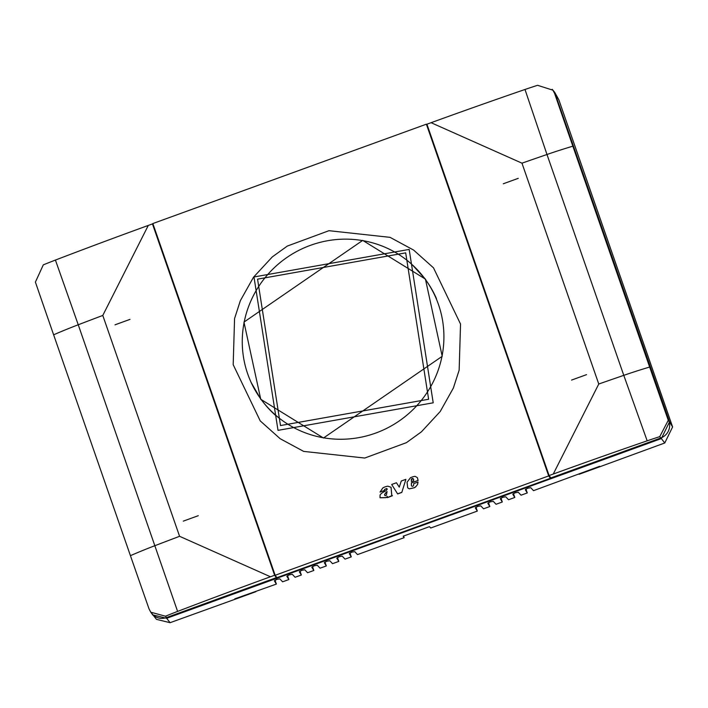 <?xml version="1.0" encoding="UTF-8"?>
<svg xmlns="http://www.w3.org/2000/svg" width="708" height="708" viewBox="0 0 708 708"><rect width="100%" height="100%" fill="white"/><g stroke="black" fill="none" stroke-linecap="round" stroke-linejoin="round"><path stroke-width="1.06" d="M579.082 474.28L599.897 466.722L599.605 466.324L533.522 490.662L530.743 487.706L527.69 488.237L525.265 489.697L527.292 492.927L521.035 495.202L518.256 492.246L515.203 492.777L512.778 494.237L514.796 497.467L508.539 499.742L505.76 496.786L502.636 497.343L500.282 498.768L502.308 502.007L496.051 504.273L493.264 501.317L490.14 501.875L487.794 503.308L489.812 506.539L483.555 508.813L480.776 505.857L477.723 506.388L475.298 507.848L477.316 511.079L430.721 528.009L429.446 526.655L403.188 536.195L404.118 537.673L357.522 554.603L354.743 551.647L351.69 552.178L349.265 553.629L351.283 556.869L345.035 559.134L342.256 556.178L339.203 556.709L336.778 558.17L338.805 561.4L332.548 563.674L329.769 560.718L326.645 561.276L324.299 562.701L326.317 565.94L320.069 568.205L317.29 565.25L314.237 565.78L311.812 567.241L313.83 570.471L307.582 572.745L304.803 569.79L301.75 570.321L299.325 571.772L301.343 575.011L295.094 577.277L292.315 574.321L289.191 574.878L286.837 576.312L288.864 579.542L287.501 575.639M288.864 579.542L282.607 581.817L279.828 578.861L276.775 579.392L274.359 580.843L276.377 584.082L275.014 580.171M276.377 584.082L234.755 598.862L235.047 599.26L255.871 591.693M235.047 599.26L170.079 622.695L156.459 619.35L150.379 611.632M552.196 89.297L554.691 92.314L558.824 99.74L672.6 426.942L664.759 442.987L599.897 466.722M527.292 492.927L525.929 489.024M514.796 497.467L513.442 493.565M502.308 502.007L500.945 498.096M477.316 511.079L475.962 507.176M404.118 537.673L403.56 536.062M301.343 575.011L299.988 571.099M489.812 506.539L488.458 502.636M313.83 570.471L312.476 566.568M326.317 565.94L324.954 562.028M338.805 561.4L337.442 557.497M351.283 556.869L349.929 552.957M554.691 92.314L669.547 421.818L661.352 438.588L166.672 618.296L152.432 614.801M310.449 245.34A101.704 99.173 -36.1 0 0 247.685 373.859A101.704 99.173 -36.1 0 0 260.933 399.162A101.704 99.173 -36.1 0 0 375.727 433.066A101.704 99.173 -36.1 0 0 438.491 304.546A101.704 99.173 -36.1 0 0 425.251 279.253A101.704 99.173 -36.1 0 0 310.449 245.34M436.473 298.661A101.704 99.173 -36.1 0 0 425.827 280.049L425.251 279.253M260.933 399.162L261.517 399.949A101.704 99.173 -36.1 0 0 275.996 415.773M323.468 438.013L442.217 356.301L425.428 279.12L362.708 240.393L243.959 322.105L260.756 399.285L323.468 438.013M261.11 399.772L251.145 382.47M425.738 279.554L412.321 264.827M549.824 476.537L550.435 478.298L276.908 577.666L275.164 575.285L152.848 223.551L426.384 124.183L427.402 125.582M413.49 479.13A1.115 1.08 -36.1 0 0 411.41 480.077L411.454 481.529M387.081 491.715A30.497 29.736 -36.1 0 0 385.656 493.06L384.63 494.742A1.761 1.717 -36.1 0 0 384.745 495.246L385.019 495.644M426.384 124.183L548.691 475.918L275.164 575.285M391.064 487.299L391.63 493.618A5.009 4.885 -36.1 0 0 391.666 494.219L391.683 494.441A2.761 2.69 -36.1 0 0 391.825 495.06A1.195 1.168 -36.1 0 0 391.949 495.299M392.453 495.724L387.4 497.662L387.329 496.37L386.081 497.591L380.01 497.706L380.09 494.963A9.142 8.912 -36.1 0 1 383.532 492.078L386.329 490.449L387.205 489.131A0.673 0.655 -36.1 0 0 386.674 488.617L384.709 489.494A1.814 1.761 -36.1 0 0 384.524 490.529L380.046 492.051L382.851 487.909A14.355 14.001 -36.1 0 1 387.851 486.184L391.037 487.263L391.577 493.538A5.009 4.885 -36.1 0 0 391.604 494.14L391.63 494.361A2.761 2.69 -36.1 0 0 391.772 494.98A1.195 1.168 -36.1 0 0 391.984 495.343A1.673 1.628 -36.1 0 0 392.197 495.538L387.338 497.582M380.063 497.786L386.143 497.671L387.329 496.512M387.108 488.865A0.673 0.655 -36.1 0 0 387.081 488.83L387.028 488.75A0.885 0.858 -36.1 0 0 386.612 488.538L384.656 489.414A1.814 1.761 -36.1 0 0 384.462 490.449L380.046 492.051M417.401 477.714L418.118 480.493L411.454 482.918L411.41 485.272A1.159 1.133 -36.1 0 0 411.587 485.954M411.41 485.272L411.348 485.192A1.159 1.133 -36.1 0 0 412.826 486.237A1.699 1.655 -36.1 0 0 413.64 485.272L413.738 483.617L418.003 482.068L417.605 484.449L415.915 486.502A8.062 7.859 -36.1 0 1 414.277 487.679L409.737 488.759L414.339 487.759A7.921 7.717 -36.1 0 0 415.977 486.582M408.967 488.732L407.684 487.777L408.967 488.732A3.363 3.283 -36.1 0 0 409.799 488.839M401.79 492.432L405.879 479.431L401.79 492.432L397.648 493.936L391.683 484.484L396.445 482.759L399.268 487.131L396.445 482.759M550.435 478.298L548.691 475.918M386.356 495.211L387.09 491.582A30.497 29.736 -36.1 0 0 385.594 492.98L384.577 494.662A1.761 1.717 -36.1 0 0 384.692 495.166L384.957 495.565A0.726 0.708 -36.1 0 0 385.665 495.609A1.451 1.416 -36.1 0 0 385.975 495.476A2.097 2.044 -36.1 0 0 386.356 495.211M407.684 487.777L407.047 482.236L410.507 477.679A35.816 34.922 -36.1 0 1 412.525 476.918A13.735 13.39 -36.1 0 1 414.136 476.466A3.62 3.531 -36.1 0 1 415.269 476.395L417.375 477.67L418.056 480.413L411.392 482.838L411.348 485.192M408.914 488.653A3.363 3.283 -36.1 0 0 409.737 488.759M417.605 484.449L415.915 486.502M418.003 482.068L417.543 484.369M411.348 479.997L411.401 481.546L413.578 480.759L413.676 479.564A1.363 1.328 -36.1 0 0 411.348 479.997L411.41 480.077M405.826 479.351L401.286 480.998L399.259 487.139M401.737 492.352L397.595 493.857M521.964 163.167L598.764 384.019L553.258 474.041L549.098 475.546L426.924 124.21L431.084 122.696L521.964 163.167A1242.991 264.473 -19.2 0 1 546.983 154.494A135.078 28.745 -19.2 0 1 572.852 146.184A1128.826 71.358 -110 0 1 554.63 93.474L552.895 90.173L537.576 85.305A132.954 28.285 -19.2 0 0 524.991 89.482L546.983 154.494L623.783 375.346A135.078 28.745 -19.2 0 1 649.652 367.045L572.852 146.184M518.256 178.336L503.291 183.77L518.256 178.336M571.56 380.09L586.525 374.647L571.56 380.09M549.098 475.546L550.842 477.935L660.741 438.004A13.293 12.965 -36.1 0 0 668.945 421.207L555.302 94.403A13.293 12.965 -36.1 0 0 553.576 91.093L552.904 90.173M553.258 474.041A1240.867 264.022 -19.2 0 1 647.174 440.827A132.954 28.285 -19.2 0 1 659.75 436.65L668.272 420.278A1128.826 71.358 -110 0 1 649.652 367.045M431.084 122.696A1240.867 264.022 -19.2 0 1 524.991 89.482M503.397 183.735L518.15 178.372L503.397 183.735M571.657 380.046L586.419 374.691L571.657 380.046M179.584 536.301L102.784 315.441L148.291 225.427L152.45 223.914L274.624 575.259L270.465 576.772L179.584 536.301A1242.991 264.473 160.8 0 0 155.043 545.629A135.078 28.745 160.8 0 0 130.431 555.665A1128.826 71.358 70 0 0 149.043 608.898L150.777 612.216L165.468 616.208L166.46 617.571L276.359 577.648L275.881 576.268M183.292 521.132L198.258 515.698L183.292 521.132M129.989 319.379L115.023 324.813L129.989 319.379M150.777 612.216L151.45 613.137A13.293 12.965 -36.1 0 0 166.46 617.571M148.291 225.427A1240.867 264.022 160.8 0 0 55.419 260.066A132.954 28.285 160.8 0 0 43.294 264.872L35.4 282.094A1128.826 71.358 70 0 0 53.631 334.804L130.431 555.665M274.624 575.259L276.359 577.648M270.465 576.772A1240.867 264.022 160.8 0 0 177.602 611.411A132.954 28.285 160.8 0 0 165.468 616.208M273.217 569.683L155.893 232.286M152.45 223.914L153.468 225.312M198.151 515.734L183.399 521.097L198.151 515.734M129.883 319.414L115.13 324.777L129.883 319.414M166.672 618.296L170.079 622.695M661.352 438.588L664.759 442.987M555.762 94.615L558.824 99.74M669.547 421.818L672.6 426.942M409.171 249.42L433.207 402.808L278.014 430.358L253.977 276.97L409.171 249.42M428.623 399.259L405.684 252.862L257.562 279.156L280.501 425.552L428.623 399.259M668.272 420.278L668.945 421.207M554.63 93.474L555.302 94.403M659.75 436.65L660.741 438.004M598.764 384.019A1242.991 264.473 -19.2 0 1 623.783 375.346L647.174 440.827M102.784 315.441A1242.991 264.473 160.8 0 0 78.243 324.768L177.602 611.411M55.419 260.066L78.243 324.768A135.078 28.745 160.8 0 0 53.631 334.804M440.199 411.534L453.35 388.081L459.156 370.151L460.536 324.06L433.491 267.828L413.578 250.048L390.064 237.348L328.972 230.693L287.298 246.074L272.288 256.916L253.517 277.2L240.366 300.652L234.56 318.591L233.189 364.682L260.234 420.906L280.138 438.695L303.652 451.394L364.744 458.041L406.419 442.668L421.428 431.827L440.199 411.534"/></g></svg>
